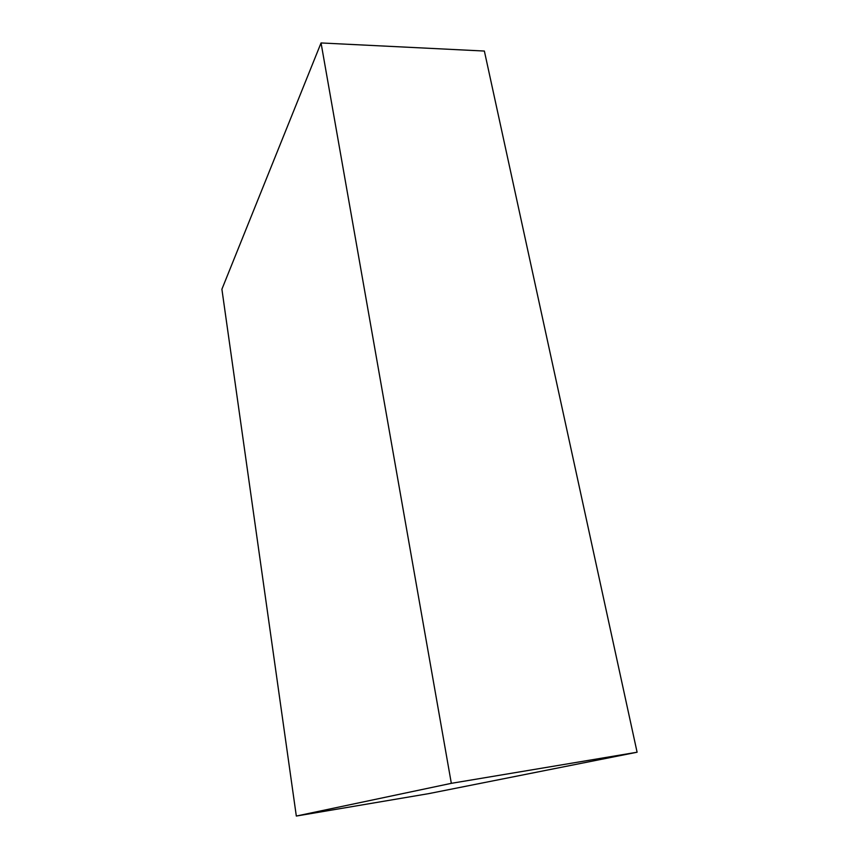 <?xml version="1.0" encoding="UTF-8"?>
<svg xmlns="http://www.w3.org/2000/svg" width="859" height="859" viewBox="0 0 859 859"><rect width="100%" height="100%" fill="white"/><g stroke="black" fill="none" stroke-linecap="round" stroke-linejoin="round"><path stroke-width="1.29" d="M637.099 752.226L428.673 793.641L296.323 816.05L221.901 289.225L321.051 42.95L484.369 51.046L637.099 752.226L451.329 783.333L296.323 816.05M451.329 783.333L321.051 42.95"/></g></svg>
